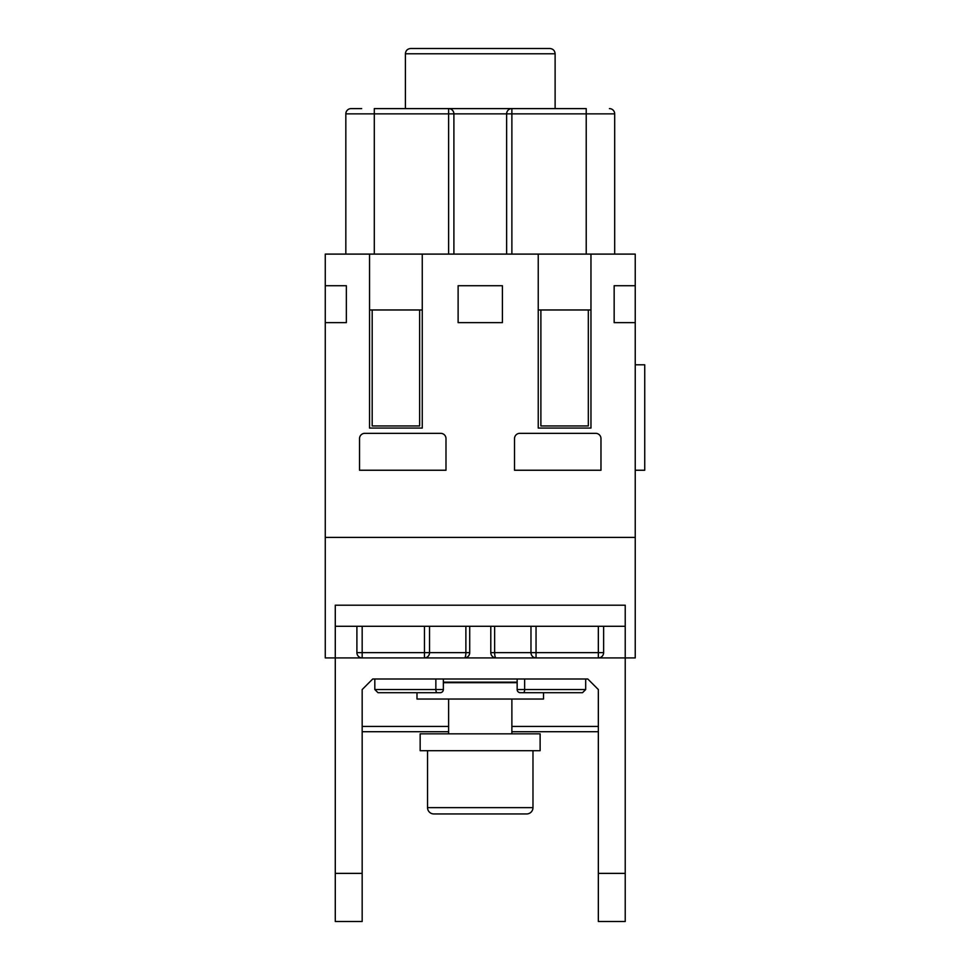 <?xml version="1.0" encoding="UTF-8"?>
<svg xmlns="http://www.w3.org/2000/svg" width="970" height="970" viewBox="0 0 970 970"><rect width="100%" height="100%" fill="white"/><g stroke="black" fill="none" stroke-linecap="round" stroke-linejoin="round"><path stroke-width="1.45" d="M590.96 254.104L538.241 254.104L538.241 428.061L590.96 428.061L590.96 254.104L635.241 254.104L635.241 285.726L614.155 285.726L614.155 322.634L635.241 322.634L635.241 537.404L325.265 537.404L325.265 657.915L335.28 657.915L335.28 626.28L356.899 626.28L356.899 652.64A5.274 5.274 0 0 0 362.174 657.915L635.241 657.915L635.241 537.404M583.055 108.604L377.451 108.604M351.104 108.604A5.274 5.274 0 0 0 345.829 113.866A5.274 5.274 0 0 1 351.104 108.604L361.64 108.604L351.104 108.604A5.274 5.274 0 0 0 345.829 113.866L374.299 113.866L374.299 108.604L511.881 108.604A5.274 5.274 0 0 0 506.619 113.866L614.689 113.866A5.274 5.274 0 0 0 609.415 108.604A5.274 5.274 0 0 1 614.689 113.866A5.274 5.274 0 0 0 609.415 108.604A5.274 5.274 0 0 1 614.689 113.866L614.689 254.104M445.994 438.61A5.274 5.274 0 0 0 440.719 433.335L364.805 433.335A5.274 5.274 0 0 0 359.53 438.61L359.53 470.244L445.994 470.244L445.994 438.61M538.241 254.104L422.265 254.104L422.265 428.061L369.546 428.061L369.546 254.104L325.265 254.104L325.265 322.634L346.351 322.634L346.351 285.726L325.265 285.726M458.119 322.634L458.119 285.726L502.399 285.726L502.399 322.634L458.119 322.634M325.265 322.634L325.265 537.404M635.241 470.244L644.735 470.244L644.735 364.805L635.241 364.805M519.799 433.335L595.701 433.335A5.274 5.274 0 0 1 600.976 438.61L600.976 470.244L514.524 470.244L514.524 438.61A5.274 5.274 0 0 1 519.799 433.335M374.299 254.104L374.299 113.866L448.625 113.866L448.625 108.604A5.274 5.274 0 0 1 453.899 113.866L453.899 254.104M422.265 309.976L369.546 309.976M448.625 254.104L448.625 113.866L506.619 113.866L506.619 254.104M345.829 113.866L345.829 254.104M511.881 254.104L511.881 108.604L586.219 108.604L586.219 254.104M369.546 254.104L422.265 254.104M635.241 322.634L635.241 285.726M405.399 108.604L405.399 53.774L555.119 53.774C554.804 50.573 553.045 48.815 549.844 48.5L531.39 48.5M555.119 108.604L555.119 53.774M405.399 53.774C405.715 50.573 407.461 48.815 410.674 48.5L549.844 48.5M590.96 309.976L538.241 309.976M372.189 309.976L372.189 425.951L419.634 425.951L419.634 309.976M540.884 309.976L540.884 425.951L588.329 425.951L588.329 309.976M443.351 682.165L517.155 682.165M517.155 682.686L443.351 682.686M543.515 692.701L543.515 699.03L416.991 699.03L416.991 692.701L398.015 692.701M511.881 699.03L511.881 733.829M448.625 699.03L448.625 733.829M540.12 733.829L420.155 733.829L420.155 750.695L540.12 750.695L540.12 733.829L540.12 750.695M427.54 750.695L427.54 807.634A6.329 6.329 0 0 0 433.869 813.951L526.649 813.951A6.329 6.329 0 0 0 532.979 807.634L427.54 807.634M532.979 750.695L532.979 807.634M524.649 679L524.649 689.549L585.686 689.549L585.686 679L587.796 679L598.344 689.549L598.344 921.5L625.226 921.5L625.226 605.195L335.28 605.195L335.28 626.28M598.344 731.719L511.881 731.719M448.625 731.719L362.174 731.719M443.351 679L443.351 689.549A3.165 3.165 0 0 1 440.186 692.701L437.191 692.701A3.165 1.334 -90 0 1 435.857 689.549L374.82 689.549L374.82 679L372.71 679L587.796 679M517.155 679L517.155 689.549A3.165 3.165 0 0 0 520.32 692.701L523.315 692.701A3.165 1.334 -90 0 0 524.649 689.549L517.155 689.549M521.375 692.701L562.491 692.701M585.686 689.549L582.521 692.701L523.315 692.701M437.191 692.701L377.985 692.701L374.82 689.549M603.619 652.64A5.274 5.274 0 0 1 598.344 657.915L598.344 652.64L536.046 652.64L536.046 626.28L598.344 626.28L598.344 652.64L603.619 652.64L603.619 626.28L625.226 626.28M598.344 626.28L603.619 626.28M469.71 626.28L469.71 652.64L429.54 652.64L429.54 626.28L490.796 626.28L490.796 652.64A5.274 5.274 0 0 0 496.07 657.915A5.274 1.443 -90 0 1 494.627 652.64L490.796 652.64M494.627 626.28L530.978 626.28L530.978 652.64A5.274 5.068 -90 0 0 536.046 657.915L536.046 652.64L494.627 652.64L494.627 626.28L490.796 626.28M536.046 626.28L530.978 626.28M429.54 626.28L356.899 626.28M469.71 652.64A5.274 5.274 0 0 1 464.436 657.915A5.274 1.443 -90 0 0 465.879 652.64L465.879 626.28M372.71 679L362.174 689.549L362.174 921.5L335.28 921.5L335.28 657.915L362.174 657.915L362.174 652.64L356.899 652.64M598.344 726.445L511.881 726.445M448.625 726.445L362.174 726.445M443.351 689.549L435.857 689.549L435.857 679M424.46 626.28L424.46 652.64L429.54 652.64A5.274 5.068 -90 0 1 424.46 657.915L424.46 652.64L362.174 652.64L362.174 626.28M362.174 873.376L335.28 873.376M625.226 873.376L598.344 873.376"/></g></svg>
